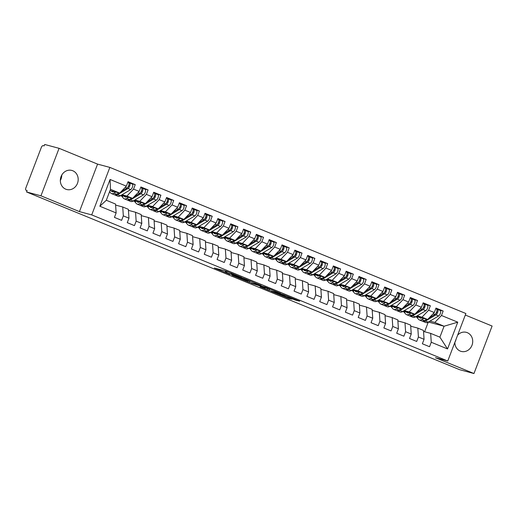 <?xml version="1.0" encoding="UTF-8"?>
<svg xmlns="http://www.w3.org/2000/svg" width="518" height="518" viewBox="0 0 518 518"><rect width="100%" height="100%" fill="white"/><g stroke="black" fill="none" stroke-linecap="round" stroke-linejoin="round"><path stroke-width="0.78" d="M241.874 277.57L226.159 271.147L214.4 268.02L229.882 274.359L225.252 272.235L235.878 275.964L231.747 273.912L241.874 277.57M454.856 342.424A9.874 8.864 105 0 0 460.269 351.094A9.874 8.864 105 0 0 461.234 351.418A9.874 8.864 105 0 0 472.189 344.716A9.874 8.864 105 0 0 467.301 332.673A9.874 8.864 105 0 0 466.336 332.342A9.874 8.864 105 0 0 457.634 335.146M72.773 170.752A9.874 8.864 105 0 0 71.808 170.428A9.874 8.864 105 0 0 60.859 177.13A9.874 8.864 105 0 0 65.741 189.174A9.874 8.864 105 0 0 66.705 189.504A9.874 8.864 105 0 0 77.661 182.802A9.874 8.864 105 0 0 72.773 170.752M295.111 300.006L299.657 301.217L282.893 294.431L271.134 291.304L288.668 298.459L291.984 299.164L275.032 292.579L286.966 296.147L289.821 297.455L287.982 297.028L288.753 297.397L295.111 300.006L295.325 299.443M40.948 195.817L79.435 211.609L97.572 164.115L59.078 148.323L40.948 195.817L26.56 191.964L27.111 190.527L26.004 190.229A2.312 1.01 -67.7 0 0 26.062 190.248M79.435 211.609L91.718 214.899L447.753 361.014L435.476 357.731L473.964 373.53L459.583 369.677L26.56 191.964M261.104 285.489L243.725 278.36L231.967 275.233L249.501 282.388L261.13 285.424M265.21 287.082L280.84 293.551L269.082 290.423L260.049 286.758L265.067 288.06L260.075 285.962L251.398 283.223L265.21 287.082M91.718 214.899L109.855 167.405L465.889 313.519L447.753 361.014M110.069 179.474L126.36 186.163L119.723 193.11L110.489 189.323L110.069 179.474L99.844 206.248L116.136 212.93L114.433 217.392L121.62 220.344L123.323 215.883L128.969 218.201L127.266 222.662L134.447 225.608L136.15 221.147L141.796 223.465L140.093 227.926L147.28 230.873L148.983 226.411L154.629 228.729L152.927 233.191L160.107 236.143L161.81 231.675L167.456 233.994L165.754 238.455L172.941 241.407L174.644 236.946L180.29 239.258L178.587 243.725L185.768 246.672L187.471 242.21L193.117 244.528L191.414 248.99L198.601 251.936L200.304 247.474L205.95 249.793L204.247 254.254L211.428 257.2L213.131 252.739L218.777 255.057L217.074 259.518L224.262 262.471L225.965 258.009L231.611 260.321L229.908 264.782L237.089 267.735L238.792 263.274L244.438 265.592L242.735 270.053L249.922 272.999L251.625 268.538L257.271 270.856L255.568 275.317L262.749 278.263L264.452 273.802L270.098 276.12L268.395 280.581L275.582 283.527L277.285 279.066L282.932 281.384L281.229 285.845L288.409 288.798L290.112 284.337L295.759 286.648L294.056 291.11L301.243 294.062L302.946 289.601L308.592 291.919L306.889 296.38L314.07 299.326L315.773 294.865L321.419 297.183L319.716 301.644L326.903 304.59L328.606 300.129L334.252 302.447L332.55 306.909L339.73 309.861L341.433 305.4L347.079 307.711L345.376 312.173L352.564 315.125L354.267 310.664L359.913 312.982L358.21 317.443L365.391 320.389L367.094 315.928L372.74 318.246L371.037 322.708L378.224 325.654L379.927 321.192L385.573 323.51L383.87 327.972L391.051 330.918L392.754 326.457L398.4 328.775L396.697 333.236L403.885 336.188L405.588 331.727L411.234 334.039L409.531 338.5L416.712 341.453L418.415 336.991L424.061 339.309L422.358 343.771L429.545 346.717L431.248 342.256L430.659 333.372L439.899 337.166L444.075 326.23L434.835 322.436L429.953 321.128M130.886 183.482L135.25 184.648L128.063 181.701L126.36 186.163M135.25 184.648L133.547 189.115L139.193 191.427L132.556 198.381L121.095 195.312M143.713 188.746L148.077 189.918L140.896 186.966L139.193 191.427M148.077 189.918L146.374 194.379L152.02 196.698L145.383 203.645L133.922 200.576M156.546 194.017L160.91 195.182L153.723 192.23L152.02 196.698M160.91 195.182L159.207 199.644L164.853 201.962L158.217 208.909L146.756 205.84M169.373 199.281L173.737 200.447L166.556 197.5L164.853 201.962M173.737 200.447L172.034 204.908L177.68 207.226L171.044 214.174L159.583 211.111M182.206 204.545L186.571 205.711L179.383 202.765L177.68 207.226M186.571 205.711L184.868 210.172L190.514 212.49L183.877 219.438L172.416 216.375M195.033 209.809L199.398 210.981L192.217 208.029L190.514 212.49M199.398 210.981L197.695 215.443L203.341 217.754L196.704 224.708L185.243 221.639M207.867 215.074L212.231 216.246L205.044 213.293L203.341 217.754M212.231 216.246L210.528 220.707L216.174 223.025L209.537 229.973L198.077 226.903M220.694 220.344L225.058 221.51L217.877 218.564L216.174 223.025M225.058 221.51L223.355 225.971L229.001 228.289L222.364 235.237L210.904 232.174M233.527 225.608L237.891 226.774L230.704 223.828L229.001 228.289M237.891 226.774L236.189 231.235L241.835 233.553L235.198 240.501L223.737 237.438M246.354 230.873L250.718 232.038L243.538 229.092L241.835 233.553M250.718 232.038L249.016 236.499L254.662 238.817L248.025 245.772L236.564 242.702M259.188 236.137L263.552 237.309L256.365 234.356L254.662 238.817M263.552 237.309L261.849 241.77L267.495 244.088L260.858 251.036L249.398 247.967M272.015 241.407L276.379 242.573L269.198 239.62L267.495 244.088M276.379 242.573L274.676 247.034L280.322 249.352L273.685 256.3L262.225 253.231M284.848 246.672L289.212 247.837L282.025 244.891L280.322 249.352M289.212 247.837L287.509 252.298L293.149 254.616L286.519 261.564L275.058 258.501M297.675 251.936L302.039 253.101L294.859 250.155L293.149 254.616M302.039 253.101L300.336 257.563L305.983 259.881L299.346 266.828L287.885 263.766M310.509 257.2L314.873 258.372L307.686 255.419L305.983 259.881M314.873 258.372L313.17 262.833L318.81 265.145L312.179 272.099L300.718 269.03M323.336 262.464L327.7 263.636L320.519 260.683L318.81 265.145M327.7 263.636L325.997 268.097L331.643 270.415L325.006 277.363L313.545 274.294M336.169 267.735L340.533 268.9L333.346 265.954L331.643 270.415M340.533 268.9L338.83 273.362L344.47 275.68L337.84 282.627L326.379 279.565M348.996 272.999L353.36 274.164L346.179 271.218L344.47 275.68M353.36 274.164L351.657 278.626L357.303 280.944L350.667 287.891L339.206 284.829M361.829 278.263L366.194 279.429L359.006 276.482L357.303 280.944M366.194 279.429L364.491 283.89L370.13 286.208L363.5 293.162L352.039 290.093M374.656 283.527L379.021 284.699L371.84 281.747L370.13 286.208M379.021 284.699L377.318 289.161L382.964 291.472L376.327 298.426L364.866 295.357M387.49 288.798L391.854 289.963L384.667 287.011L382.964 291.472M391.854 289.963L390.151 294.425L395.791 296.743L389.16 303.69L377.7 300.621M400.317 294.062L404.681 295.228L397.5 292.281L395.791 296.743M404.681 295.228L402.978 299.689L408.624 302.007L401.987 308.955L390.527 305.892M413.15 299.326L417.514 300.492L410.327 297.546L408.624 302.007M417.514 300.492L415.812 304.953L421.451 307.271L414.821 314.219L403.36 311.156M425.977 304.59L430.341 305.756L423.161 302.81L421.451 307.271M430.341 305.756L428.639 310.224L434.285 312.535L427.648 319.489L416.187 316.42M438.811 309.855L443.175 311.027L435.988 308.074L434.285 312.535M443.175 311.027L441.472 315.488L457.763 322.177L447.539 348.944L431.248 342.256M410.709 326.204L417.825 328.108L423.471 330.426L424.061 339.309M418.415 336.991L417.825 328.108M428.425 322.041L444.075 326.23L457.763 322.177M441.472 315.488L434.835 322.436M397.882 320.94L404.998 322.844L410.644 325.162L411.234 334.039M405.588 331.727L404.998 322.844M427.648 319.489L422.002 317.171L417.126 315.863M428.639 310.224L422.002 317.171M385.049 315.676L392.165 317.579L397.811 319.891L398.4 328.775M392.754 326.457L392.165 317.579M414.821 314.219L409.175 311.907L404.293 310.599M415.812 304.953L409.175 311.907M372.222 310.405L379.338 312.309L384.984 314.627L385.573 323.51M379.927 321.192L379.338 312.309M401.987 308.955L396.341 306.637L391.466 305.335M402.978 299.689L396.341 306.637M359.388 305.141L366.504 307.044L372.151 309.363L372.74 318.246M367.094 315.928L366.504 307.044M389.16 303.69L383.514 301.372L378.632 300.064M390.151 294.425L383.514 301.372M346.561 299.877L353.677 301.78L359.324 304.098L359.913 312.982M354.267 310.664L353.677 301.78M376.327 298.426L370.681 296.108L365.805 294.8M377.318 289.161L370.681 296.108M333.728 294.613L340.844 296.516L346.49 298.834L347.079 307.711M341.433 305.4L340.844 296.516M363.5 293.162L357.854 290.844L352.972 289.536M364.491 283.89L357.854 290.844M320.901 289.348L328.017 291.252L333.663 293.564L334.252 302.447M328.606 300.129L328.017 291.252M350.667 287.891L345.02 285.573L340.145 284.272M351.657 278.626L345.02 285.573M308.068 284.078L315.184 285.981L320.83 288.299L321.419 297.183M315.773 294.865L315.184 285.981M337.84 282.627L332.193 280.309L327.311 279.008M338.83 273.362L332.193 280.309M295.241 278.813L302.357 280.717L308.003 283.035L308.592 291.919M302.946 289.601L302.357 280.717M325.006 277.363L319.36 275.045L314.484 273.737M325.997 268.097L319.36 275.045M282.407 273.549L289.523 275.453L295.169 277.771L295.759 286.648M290.112 284.337L289.523 275.453M312.179 272.099L306.533 269.781L301.651 268.473M313.17 262.833L306.533 269.781M269.58 268.285L276.696 270.189L282.342 272.5L282.932 281.384M277.285 279.066L276.696 270.189M299.346 266.828L293.7 264.517L288.824 263.209M300.336 257.563L293.7 264.517M256.747 263.014L263.863 264.918L269.509 267.236L270.098 276.12M264.452 273.802L263.863 264.918M286.519 261.564L280.873 259.246L275.99 257.945M287.509 252.298L280.873 259.246M243.92 257.75L251.036 259.654L256.682 261.972L257.271 270.856M251.625 268.538L251.036 259.654M273.685 256.3L268.039 253.982L263.163 252.674M274.676 247.034L268.039 253.982M231.086 252.486L238.202 254.39L243.849 256.708L244.438 265.592M238.792 263.274L238.202 254.39M260.858 251.036L255.212 248.718L250.33 247.41M261.849 241.77L255.212 248.718M218.259 247.222L225.375 249.126L231.022 251.444L231.611 260.321M225.965 258.009L225.375 249.126M248.025 245.772L242.379 243.454L237.503 242.146M249.016 236.499L242.379 243.454M205.426 241.958L212.542 243.861L218.188 246.173L218.777 255.057M213.131 252.739L212.542 243.861M235.198 240.501L229.552 238.189L224.67 236.881M236.189 231.235L229.552 238.189M192.599 236.687L199.715 238.591L205.361 240.909L205.95 249.793M200.304 247.474L199.715 238.591M222.364 235.237L216.718 232.919L211.843 231.617M223.355 225.971L216.718 232.919M179.765 231.423L186.881 233.327L192.528 235.645L193.117 244.528M187.471 242.21L186.881 233.327M209.537 229.973L203.891 227.655L199.009 226.347M210.528 220.707L203.891 227.655M166.938 226.159L174.054 228.062L179.701 230.38L180.29 239.258M174.644 236.946L174.054 228.062M196.704 224.708L191.058 222.39L186.182 221.082M197.695 215.443L191.058 222.39M154.105 220.895L161.221 222.798L166.867 225.116L167.456 233.994M161.81 231.675L161.221 222.798M183.877 219.438L178.231 217.126L173.349 215.818M184.868 210.172L178.231 217.126M141.278 215.624L148.394 217.528L154.04 219.846L154.629 228.729M148.983 226.411L148.394 217.528M171.044 214.174L165.397 211.856L160.522 210.554M172.034 204.908L165.397 211.856M128.445 210.36L135.561 212.263L141.207 214.581L141.796 223.465M136.15 221.147L135.561 212.263M158.217 208.909L152.57 206.591L147.688 205.29M159.207 199.644L152.57 206.591M115.618 205.096L122.734 206.999L128.38 209.317L128.969 218.201M123.323 215.883L122.734 206.999M145.383 203.645L139.737 201.327L134.861 200.019M146.374 194.379L139.737 201.327M59.078 148.323L44.697 144.47L44.147 145.914L43.098 145.629A2.312 1.01 -67.7 0 0 41.291 147.526L25.9 187.827A2.312 1.01 -67.7 0 0 26.004 190.229M60.328 180.471A9.874 8.864 105 0 0 61.772 175.065M99.844 206.248L106.313 200.259L115.546 204.053L116.136 212.93M132.556 198.381L126.91 196.063L122.028 194.755M133.547 189.115L126.91 196.063M473.964 373.53L492.1 326.036L465.313 315.041M97.572 164.115L109.855 167.405M454.895 342.32A9.874 8.864 105 0 0 456.041 339.309M424.592 331.753L428.263 322.138A9.719 4.254 112.3 0 1 425.764 322.552L423.07 321.451A9.719 4.254 -67.7 0 0 425.55 321.043L435.903 314.879A3.082 1.353 -67.7 0 0 437.6 312.509A3.082 1.353 -67.7 0 0 437.457 309.304A3.082 1.353 -67.7 0 0 437.393 309.278L436.693 309.084M423.543 331.468L430.659 333.372M110.489 189.323L106.313 200.259M119.723 193.11L110.03 190.52M417.43 317.547L415.578 316.783M404.603 312.283L402.745 311.519M391.77 307.012L389.918 306.255M378.943 301.748L377.085 300.99M366.109 296.484L364.258 295.72M353.282 291.22L351.424 290.456M340.449 285.949L338.597 285.191M327.622 280.685L325.764 279.927M314.789 275.421L312.937 274.657M301.962 270.156L300.103 269.392M289.128 264.892L287.276 264.128M276.301 259.622L274.443 258.864M263.468 254.357L261.616 253.6M250.641 249.093L248.782 248.329M237.807 243.829L235.955 243.065M224.98 238.558L223.122 237.801M212.147 233.294L210.295 232.537M199.32 228.03L197.462 227.272M186.486 222.766L184.635 222.002M173.659 217.502L171.801 216.738M160.826 212.231L158.974 211.474M147.999 206.967L146.141 206.209M135.166 201.703L133.314 200.939M122.339 196.439L120.48 195.674M447.539 348.944L439.899 337.166M225.557 270.985L225.252 272.235M246.108 279.377L234.486 276.152L242.942 279.364L249.903 281.222L246.154 279.26M269.794 289.342L267.346 288.099L260.211 285.839L269.794 289.342M121.335 191.427L126.949 188.086A3.082 1.353 -67.7 0 0 128.645 185.709A3.082 1.353 -67.7 0 0 128.503 182.504A3.082 1.353 -67.7 0 0 128.438 182.485L128.503 182.504M128.121 186.797L128.224 186.733A1.081 0.473 -67.7 0 0 128.82 185.904A1.081 0.473 -67.7 0 0 128.898 184.913M114.659 194.787A9.719 4.254 -67.7 0 0 115.145 195.072A9.719 4.254 -67.7 0 0 117.625 194.664L127.978 188.507A3.082 1.353 -67.7 0 0 129.675 186.13A3.082 1.353 -67.7 0 0 129.532 182.925A3.082 1.353 -67.7 0 0 129.468 182.906L128.768 182.705M129.591 182.958L132.161 184.013A3.082 1.353 112.3 0 1 132.226 184.032A3.082 1.353 112.3 0 1 132.368 187.238A3.082 1.353 112.3 0 1 130.672 189.614L120.318 195.772A9.719 4.254 112.3 0 1 117.839 196.18L115.145 195.072M113.837 191.537A7.712 3.38 112.3 0 1 112.186 191.692A7.712 3.38 112.3 0 1 111.61 191.284L111.202 190.831M115.741 192.048L113.908 193.136A9.719 4.254 112.3 0 1 111.422 193.551A9.719 4.254 112.3 0 1 110.697 193.026L109.557 191.777A3.082 0.563 -152.5 0 1 109.551 191.77M111.422 193.551L114.115 194.651A9.719 4.254 -67.7 0 0 116.602 194.244L118.881 192.89M134.162 196.691L139.782 193.35A3.082 1.353 -67.7 0 0 141.479 190.98A3.082 1.353 -67.7 0 0 141.336 187.769A3.082 1.353 -67.7 0 0 141.272 187.749L141.336 187.769M140.948 192.061L141.058 192.003A1.081 0.473 -67.7 0 0 141.647 191.168A1.081 0.473 -67.7 0 0 141.725 190.177M127.493 200.052A9.719 4.254 -67.7 0 0 127.972 200.343A9.719 4.254 -67.7 0 0 130.458 199.929L140.805 193.771A3.082 1.353 -67.7 0 0 142.502 191.401A3.082 1.353 -67.7 0 0 142.359 188.196A3.082 1.353 -67.7 0 0 142.295 188.17L141.595 187.976M142.424 188.222L144.988 189.277A3.082 1.353 112.3 0 1 145.053 189.297A3.082 1.353 112.3 0 1 145.195 192.502A3.082 1.353 112.3 0 1 143.499 194.878L133.152 201.036A9.719 4.254 112.3 0 1 130.666 201.444L127.972 200.343M126.67 196.801A7.712 3.38 112.3 0 1 125.013 196.957A7.712 3.38 112.3 0 1 124.437 196.549L124.029 196.095M128.574 197.313L126.735 198.407A9.719 4.254 112.3 0 1 124.255 198.815A9.719 4.254 112.3 0 1 123.53 198.297L122.39 197.041A3.082 0.563 -152.5 0 1 122.216 196.665L122.701 195.739M124.255 198.815L126.949 199.922A9.719 4.254 -67.7 0 0 129.429 199.508L131.714 198.154M146.995 201.955L152.609 198.614A3.082 1.353 -67.7 0 0 154.306 196.244A3.082 1.353 -67.7 0 0 154.163 193.039A3.082 1.353 -67.7 0 0 154.099 193.013L154.163 193.039M153.781 197.332L153.885 197.267A1.081 0.473 -67.7 0 0 154.481 196.439A1.081 0.473 -67.7 0 0 154.558 195.441M140.32 205.322A9.719 4.254 -67.7 0 0 140.805 205.607A9.719 4.254 -67.7 0 0 143.285 205.199L153.639 199.035A3.082 1.353 -67.7 0 0 155.335 196.665A3.082 1.353 -67.7 0 0 155.193 193.46A3.082 1.353 -67.7 0 0 155.128 193.434L154.429 193.24M155.251 193.486L157.822 194.541A3.082 1.353 112.3 0 1 157.886 194.567A3.082 1.353 112.3 0 1 158.029 197.772A3.082 1.353 112.3 0 1 156.332 200.142L145.979 206.3A9.719 4.254 112.3 0 1 143.499 206.714L140.805 205.607M139.497 202.072A7.712 3.38 112.3 0 1 137.846 202.227A7.712 3.38 112.3 0 1 137.27 201.813L136.862 201.366M141.401 202.577L139.569 203.671A9.719 4.254 112.3 0 1 137.082 204.079A9.719 4.254 112.3 0 1 136.357 203.561L135.217 202.305A3.082 0.563 -152.5 0 1 135.049 201.929L135.528 201.01M137.082 204.079L139.776 205.186A9.719 4.254 -67.7 0 0 142.262 204.778L144.541 203.419M159.822 207.226L165.443 203.878A3.082 1.353 -67.7 0 0 167.139 201.508A3.082 1.353 -67.7 0 0 166.997 198.303A3.082 1.353 -67.7 0 0 166.932 198.284L166.997 198.303M166.608 202.596L166.718 202.532A1.081 0.473 -67.7 0 0 167.308 201.703A1.081 0.473 -67.7 0 0 167.385 200.706M153.153 210.586A9.719 4.254 -67.7 0 0 153.632 210.871A9.719 4.254 -67.7 0 0 156.119 210.463L166.466 204.306A3.082 1.353 -67.7 0 0 168.162 201.929A3.082 1.353 -67.7 0 0 168.02 198.724A3.082 1.353 -67.7 0 0 167.955 198.705L167.256 198.504M168.085 198.757L170.649 199.806A3.082 1.353 112.3 0 1 170.713 199.831A3.082 1.353 112.3 0 1 170.856 203.037A3.082 1.353 112.3 0 1 169.159 205.406L158.812 211.571A9.719 4.254 112.3 0 1 156.326 211.979L153.632 210.871M152.331 207.336A7.712 3.38 112.3 0 1 150.673 207.491A7.712 3.38 112.3 0 1 150.097 207.077L149.689 206.63M154.234 207.841L152.396 208.935A9.719 4.254 112.3 0 1 149.916 209.343A9.719 4.254 112.3 0 1 149.19 208.825L148.051 207.569A3.082 0.563 -152.5 0 1 147.876 207.2L148.362 206.274M149.916 209.343L152.609 210.45A9.719 4.254 -67.7 0 0 155.089 210.043L157.375 208.683M172.656 212.49L178.27 209.149A3.082 1.353 -67.7 0 0 179.966 206.773A3.082 1.353 -67.7 0 0 179.824 203.568A3.082 1.353 -67.7 0 0 179.759 203.548L179.824 203.568M179.442 207.86L179.545 207.796A1.081 0.473 -67.7 0 0 180.141 206.967A1.081 0.473 -67.7 0 0 180.219 205.97M165.98 215.851A9.719 4.254 -67.7 0 0 166.466 216.136A9.719 4.254 -67.7 0 0 168.946 215.728L179.299 209.57A3.082 1.353 -67.7 0 0 180.996 207.194A3.082 1.353 -67.7 0 0 180.853 203.988A3.082 1.353 -67.7 0 0 180.788 203.969L180.089 203.768M180.911 204.021L183.482 205.076A3.082 1.353 112.3 0 1 183.547 205.096A3.082 1.353 112.3 0 1 183.689 208.301A3.082 1.353 112.3 0 1 181.993 210.671L171.639 216.835A9.719 4.254 112.3 0 1 169.159 217.243L166.466 216.136M165.158 212.6A7.712 3.38 112.3 0 1 163.507 212.756A7.712 3.38 112.3 0 1 162.93 212.341L162.522 211.894M167.061 213.112L165.229 214.199A9.719 4.254 112.3 0 1 162.743 214.607A9.719 4.254 112.3 0 1 162.017 214.089L160.878 212.833A3.082 0.563 -152.5 0 1 160.709 212.464L161.189 211.538M162.743 214.607L165.436 215.715A9.719 4.254 -67.7 0 0 167.923 215.307L170.202 213.947M185.483 217.754L191.103 214.413A3.082 1.353 -67.7 0 0 192.8 212.037A3.082 1.353 -67.7 0 0 192.657 208.832A3.082 1.353 -67.7 0 0 192.592 208.812L192.657 208.832M192.269 213.125L192.379 213.06A1.081 0.473 -67.7 0 0 192.968 212.231A1.081 0.473 -67.7 0 0 193.046 211.24M178.814 221.115A9.719 4.254 -67.7 0 0 179.293 221.406A9.719 4.254 -67.7 0 0 181.779 220.992L192.126 214.834A3.082 1.353 -67.7 0 0 193.823 212.458A3.082 1.353 -67.7 0 0 193.68 209.253A3.082 1.353 -67.7 0 0 193.615 209.233L192.916 209.032M193.745 209.285L196.309 210.34A3.082 1.353 112.3 0 1 196.374 210.36A3.082 1.353 112.3 0 1 196.516 213.565A3.082 1.353 112.3 0 1 194.82 215.941L184.473 222.099A9.719 4.254 112.3 0 1 181.986 222.507L179.293 221.406M177.991 217.864A7.712 3.38 112.3 0 1 176.334 218.02A7.712 3.38 112.3 0 1 175.757 217.612L175.349 217.159M179.895 218.376L178.056 219.47A9.719 4.254 112.3 0 1 175.576 219.878A9.719 4.254 112.3 0 1 174.851 219.36L173.711 218.104A3.082 0.563 -152.5 0 1 173.536 217.728L174.022 216.802M175.576 219.878L178.27 220.979A9.719 4.254 -67.7 0 0 180.75 220.571L183.035 219.218M198.316 223.018L203.93 219.677A3.082 1.353 -67.7 0 0 205.627 217.307A3.082 1.353 -67.7 0 0 205.484 214.102A3.082 1.353 -67.7 0 0 205.419 214.076L205.484 214.102M205.102 218.389L205.206 218.331A1.081 0.473 -67.7 0 0 205.801 217.495A1.081 0.473 -67.7 0 0 205.879 216.505M191.641 226.379A9.719 4.254 -67.7 0 0 192.126 226.67A9.719 4.254 -67.7 0 0 194.606 226.262L204.96 220.098A3.082 1.353 -67.7 0 0 206.656 217.728A3.082 1.353 -67.7 0 0 206.514 214.523A3.082 1.353 -67.7 0 0 206.449 214.497L205.75 214.303M206.572 214.549L209.142 215.605A3.082 1.353 112.3 0 1 209.207 215.624A3.082 1.353 112.3 0 1 209.35 218.829A3.082 1.353 112.3 0 1 207.653 221.205L197.3 227.363A9.719 4.254 112.3 0 1 194.82 227.778L192.126 226.67M190.818 223.129A7.712 3.38 112.3 0 1 189.167 223.284A7.712 3.38 112.3 0 1 188.591 222.876L188.183 222.423M192.722 223.64L190.889 224.734A9.719 4.254 112.3 0 1 188.403 225.142A9.719 4.254 112.3 0 1 187.678 224.624L186.538 223.368A3.082 0.563 -152.5 0 1 186.37 222.993L186.849 222.067M188.403 225.142L191.097 226.249A9.719 4.254 -67.7 0 0 193.583 225.842L195.862 224.482M211.143 228.289L216.764 224.941A3.082 1.353 -67.7 0 0 218.46 222.572A3.082 1.353 -67.7 0 0 218.318 219.367A3.082 1.353 -67.7 0 0 218.253 219.341L218.318 219.367M217.929 223.659L218.039 223.595A1.081 0.473 -67.7 0 0 218.628 222.766A1.081 0.473 -67.7 0 0 218.706 221.769M204.474 231.65A9.719 4.254 -67.7 0 0 204.953 231.934A9.719 4.254 -67.7 0 0 207.44 231.527L217.787 225.362A3.082 1.353 -67.7 0 0 219.483 222.993A3.082 1.353 -67.7 0 0 219.341 219.787A3.082 1.353 -67.7 0 0 219.276 219.761L218.577 219.567M219.405 219.813L221.969 220.869A3.082 1.353 112.3 0 1 222.034 220.895A3.082 1.353 112.3 0 1 222.177 224.1A3.082 1.353 112.3 0 1 220.48 226.47L210.133 232.634A9.719 4.254 112.3 0 1 207.647 233.042L204.953 231.934M203.652 228.399A7.712 3.38 112.3 0 1 201.994 228.555A7.712 3.38 112.3 0 1 201.418 228.14L201.01 227.693M205.555 228.904L203.716 229.998A9.719 4.254 112.3 0 1 201.237 230.406A9.719 4.254 112.3 0 1 200.511 229.888L199.372 228.632A3.082 0.563 -152.5 0 1 199.197 228.257L199.683 227.337M201.237 230.406L203.93 231.514A9.719 4.254 -67.7 0 0 206.41 231.106L208.696 229.746M223.977 233.553L229.591 230.212A3.082 1.353 -67.7 0 0 231.287 227.836A3.082 1.353 -67.7 0 0 231.145 224.631A3.082 1.353 -67.7 0 0 231.08 224.611L231.145 224.631M230.763 228.924L230.866 228.859A1.081 0.473 -67.7 0 0 231.462 228.03A1.081 0.473 -67.7 0 0 231.54 227.033M217.301 236.914A9.719 4.254 -67.7 0 0 217.787 237.199A9.719 4.254 -67.7 0 0 220.267 236.791L230.62 230.633A3.082 1.353 -67.7 0 0 232.317 228.257A3.082 1.353 -67.7 0 0 232.174 225.052A3.082 1.353 -67.7 0 0 232.109 225.032L231.41 224.831M232.232 225.084L234.803 226.133A3.082 1.353 112.3 0 1 234.868 226.159A3.082 1.353 112.3 0 1 235.01 229.364A3.082 1.353 112.3 0 1 233.314 231.734L222.96 237.898A9.719 4.254 112.3 0 1 220.48 238.306L217.787 237.199M216.479 233.663A7.712 3.38 112.3 0 1 214.828 233.819A7.712 3.38 112.3 0 1 214.251 233.404L213.843 232.958M218.382 234.175L216.55 235.263A9.719 4.254 112.3 0 1 214.064 235.671A9.719 4.254 112.3 0 1 213.338 235.153L212.199 233.896A3.082 0.563 -152.5 0 1 212.03 233.527L212.509 232.601M214.064 235.671L216.757 236.778A9.719 4.254 -67.7 0 0 219.244 236.37L221.523 235.01M236.804 238.817L242.424 235.476A3.082 1.353 -67.7 0 0 244.12 233.1A3.082 1.353 -67.7 0 0 243.978 229.895A3.082 1.353 -67.7 0 0 243.913 229.875L243.978 229.895M243.589 234.188L243.7 234.123A1.081 0.473 -67.7 0 0 244.289 233.294A1.081 0.473 -67.7 0 0 244.366 232.297M230.134 242.178A9.719 4.254 -67.7 0 0 230.614 242.463A9.719 4.254 -67.7 0 0 233.1 242.055L243.447 235.897A3.082 1.353 -67.7 0 0 245.143 233.521A3.082 1.353 -67.7 0 0 245.001 230.316A3.082 1.353 -67.7 0 0 244.936 230.296L244.237 230.096M245.066 230.348L247.63 231.404A3.082 1.353 112.3 0 1 247.695 231.423A3.082 1.353 112.3 0 1 247.837 234.628A3.082 1.353 112.3 0 1 246.141 237.004L235.794 243.162A9.719 4.254 112.3 0 1 233.307 243.57L230.614 242.463M229.312 238.927A7.712 3.38 112.3 0 1 227.655 239.083A7.712 3.38 112.3 0 1 227.078 238.668L226.67 238.222M231.216 239.439L229.377 240.527A9.719 4.254 112.3 0 1 226.897 240.941A9.719 4.254 112.3 0 1 226.172 240.417L225.032 239.161A3.082 0.563 -152.5 0 1 224.857 238.792L225.343 237.866M226.897 240.941L229.591 242.042A9.719 4.254 -67.7 0 0 232.07 241.634L234.356 240.274M249.637 244.082L255.251 240.74A3.082 1.353 -67.7 0 0 256.947 238.371A3.082 1.353 -67.7 0 0 256.805 235.159A3.082 1.353 -67.7 0 0 256.74 235.14L256.157 234.9M256.423 239.452L256.527 239.394A1.081 0.473 -67.7 0 0 257.122 238.558A1.081 0.473 -67.7 0 0 257.2 237.568M242.961 247.442A9.719 4.254 -67.7 0 0 243.447 247.733A9.719 4.254 -67.7 0 0 245.927 247.319L256.281 241.161A3.082 1.353 -67.7 0 0 257.977 238.792A3.082 1.353 -67.7 0 0 257.834 235.586A3.082 1.353 -67.7 0 0 257.77 235.56L257.07 235.366M257.893 235.612L260.463 236.668A3.082 1.353 112.3 0 1 260.528 236.687A3.082 1.353 112.3 0 1 260.671 239.892A3.082 1.353 112.3 0 1 258.974 242.269L248.621 248.426A9.719 4.254 112.3 0 1 246.141 248.834L243.447 247.733M242.139 244.192A7.712 3.38 112.3 0 1 240.488 244.347A7.712 3.38 112.3 0 1 239.912 243.939L239.504 243.486M244.043 244.703L242.21 245.797A9.719 4.254 112.3 0 1 239.724 246.205A9.719 4.254 112.3 0 1 238.999 245.687L237.859 244.431A3.082 0.563 -152.5 0 1 237.691 244.056L238.17 243.13M239.724 246.205L242.418 247.313A9.719 4.254 -67.7 0 0 244.904 246.898L247.183 245.545M262.464 249.346L268.084 246.005A3.082 1.353 -67.7 0 0 269.781 243.635A3.082 1.353 -67.7 0 0 269.638 240.43A3.082 1.353 -67.7 0 0 269.574 240.404L269.638 240.43M269.25 244.723L269.36 244.658A1.081 0.473 -67.7 0 0 269.949 243.829A1.081 0.473 -67.7 0 0 270.027 242.832M255.795 252.706A9.719 4.254 -67.7 0 0 256.274 252.998A9.719 4.254 -67.7 0 0 258.76 252.59L269.107 246.426A3.082 1.353 -67.7 0 0 270.804 244.056A3.082 1.353 -67.7 0 0 270.661 240.851A3.082 1.353 -67.7 0 0 270.597 240.825L269.897 240.63M270.726 240.876L273.29 241.932A3.082 1.353 112.3 0 1 273.355 241.951A3.082 1.353 112.3 0 1 273.498 245.163A3.082 1.353 112.3 0 1 271.801 247.533L261.454 253.69A9.719 4.254 112.3 0 1 258.968 254.105L256.274 252.998M254.973 249.462A7.712 3.38 112.3 0 1 253.315 249.618A7.712 3.38 112.3 0 1 252.739 249.203L252.331 248.757M256.876 249.967L255.037 251.062A9.719 4.254 112.3 0 1 252.557 251.47A9.719 4.254 112.3 0 1 251.832 250.952L250.693 249.695A3.082 0.563 -152.5 0 1 250.518 249.32L251.003 248.4M252.557 251.47L255.251 252.577A9.719 4.254 -67.7 0 0 257.731 252.169L260.017 250.809M275.298 254.616L280.911 251.269A3.082 1.353 -67.7 0 0 282.608 248.899A3.082 1.353 -67.7 0 0 282.465 245.694A3.082 1.353 -67.7 0 0 282.401 245.668L282.465 245.694M282.083 249.987L282.187 249.922A1.081 0.473 -67.7 0 0 282.783 249.093A1.081 0.473 -67.7 0 0 282.86 248.096M268.622 257.977A9.719 4.254 -67.7 0 0 269.107 258.262A9.719 4.254 -67.7 0 0 271.587 257.854L281.941 251.69A3.082 1.353 -67.7 0 0 283.637 249.32A3.082 1.353 -67.7 0 0 283.495 246.115A3.082 1.353 -67.7 0 0 283.43 246.095L282.731 245.895M283.553 246.141L286.124 247.196A3.082 1.353 112.3 0 1 286.189 247.222A3.082 1.353 112.3 0 1 286.331 250.427A3.082 1.353 112.3 0 1 284.635 252.797L274.281 258.961A9.719 4.254 112.3 0 1 271.801 259.369L269.107 258.262M267.8 254.726A7.712 3.38 112.3 0 1 266.148 254.882A7.712 3.38 112.3 0 1 265.572 254.467L265.164 254.021M269.703 255.232L267.871 256.326A9.719 4.254 112.3 0 1 265.384 256.734A9.719 4.254 112.3 0 1 264.659 256.216L263.52 254.96A3.082 0.563 -152.5 0 1 263.351 254.591L263.83 253.665M265.384 256.734L268.078 257.841A9.719 4.254 -67.7 0 0 270.564 257.433L272.844 256.073M288.125 259.881L293.745 256.539A3.082 1.353 -67.7 0 0 295.441 254.163A3.082 1.353 -67.7 0 0 295.299 250.958A3.082 1.353 -67.7 0 0 295.234 250.939L294.651 250.699M294.91 255.251L295.02 255.186A1.081 0.473 -67.7 0 0 295.61 254.357A1.081 0.473 -67.7 0 0 295.687 253.36M281.455 263.241A9.719 4.254 -67.7 0 0 281.934 263.526A9.719 4.254 -67.7 0 0 284.421 263.118L294.768 256.96A3.082 1.353 -67.7 0 0 296.464 254.584A3.082 1.353 -67.7 0 0 296.322 251.379A3.082 1.353 -67.7 0 0 296.257 251.359L295.558 251.159M296.387 251.411L298.951 252.467A3.082 1.353 112.3 0 1 299.015 252.486A3.082 1.353 112.3 0 1 299.158 255.691A3.082 1.353 112.3 0 1 297.461 258.061L287.114 264.225A9.719 4.254 112.3 0 1 284.628 264.633L281.934 263.526M280.633 259.991A7.712 3.38 112.3 0 1 278.975 260.146A7.712 3.38 112.3 0 1 278.399 259.732L277.991 259.285M282.537 260.502L280.698 261.59A9.719 4.254 112.3 0 1 278.218 261.998A9.719 4.254 112.3 0 1 277.493 261.48L276.353 260.224A3.082 0.563 -152.5 0 1 276.178 259.855L276.664 258.929M278.218 261.998L280.911 263.105A9.719 4.254 -67.7 0 0 283.391 262.697L285.677 261.337M300.958 265.145L306.572 261.804A3.082 1.353 -67.7 0 0 308.268 259.427A3.082 1.353 -67.7 0 0 308.126 256.222A3.082 1.353 -67.7 0 0 308.061 256.203L308.126 256.222M307.744 260.515L307.847 260.45A1.081 0.473 -67.7 0 0 308.443 259.622A1.081 0.473 -67.7 0 0 308.521 258.631M294.282 268.505A9.719 4.254 -67.7 0 0 294.768 268.797A9.719 4.254 -67.7 0 0 297.248 268.382L307.601 262.225A3.082 1.353 -67.7 0 0 309.298 259.848A3.082 1.353 -67.7 0 0 309.155 256.643A3.082 1.353 -67.7 0 0 309.091 256.624L308.391 256.423M309.214 256.675L311.784 257.731A3.082 1.353 112.3 0 1 311.849 257.75A3.082 1.353 112.3 0 1 311.991 260.955A3.082 1.353 112.3 0 1 310.295 263.332L299.941 269.489A9.719 4.254 112.3 0 1 297.461 269.897L294.768 268.797M293.46 265.255A7.712 3.38 112.3 0 1 291.809 265.41A7.712 3.38 112.3 0 1 291.233 265.002L290.825 264.549M295.364 265.766L293.531 266.854A9.719 4.254 112.3 0 1 291.045 267.269A9.719 4.254 112.3 0 1 290.32 266.751L289.18 265.494A3.082 0.563 -152.5 0 1 289.012 265.119L289.491 264.193M291.045 267.269L293.738 268.369A9.719 4.254 -67.7 0 0 296.225 267.961L298.504 266.608M313.785 270.409L319.405 267.068A3.082 1.353 -67.7 0 0 321.102 264.698A3.082 1.353 -67.7 0 0 320.959 261.493A3.082 1.353 -67.7 0 0 320.895 261.467L320.959 261.493M320.571 265.779L320.681 265.721A1.081 0.473 -67.7 0 0 321.27 264.886A1.081 0.473 -67.7 0 0 321.348 263.895M307.116 273.769A9.719 4.254 -67.7 0 0 307.595 274.061A9.719 4.254 -67.7 0 0 310.081 273.653L320.428 267.489A3.082 1.353 -67.7 0 0 322.125 265.119A3.082 1.353 -67.7 0 0 321.982 261.914A3.082 1.353 -67.7 0 0 321.918 261.888L321.218 261.694M322.047 261.94L324.611 262.995A3.082 1.353 112.3 0 1 324.676 263.014A3.082 1.353 112.3 0 1 324.818 266.22A3.082 1.353 112.3 0 1 323.122 268.596L312.775 274.754A9.719 4.254 112.3 0 1 310.288 275.162L307.595 274.061M306.293 270.519A7.712 3.38 112.3 0 1 304.636 270.674A7.712 3.38 112.3 0 1 304.06 270.266L303.652 269.813M308.197 271.031L306.358 272.125A9.719 4.254 112.3 0 1 303.878 272.533A9.719 4.254 112.3 0 1 303.153 272.015L302.013 270.759A3.082 0.563 -152.5 0 1 301.839 270.383L302.324 269.457M303.878 272.533L306.572 273.64A9.719 4.254 -67.7 0 0 309.052 273.226L311.337 271.872M326.618 275.68L332.232 272.332A3.082 1.353 -67.7 0 0 333.929 269.962A3.082 1.353 -67.7 0 0 333.786 266.757A3.082 1.353 -67.7 0 0 333.721 266.731L333.786 266.757M333.404 271.05L333.508 270.985A1.081 0.473 -67.7 0 0 334.104 270.156A1.081 0.473 -67.7 0 0 334.181 269.159M319.943 279.04A9.719 4.254 -67.7 0 0 320.428 279.325A9.719 4.254 -67.7 0 0 322.908 278.917L333.262 272.753A3.082 1.353 -67.7 0 0 334.958 270.383A3.082 1.353 -67.7 0 0 334.816 267.178A3.082 1.353 -67.7 0 0 334.751 267.152L334.052 266.958M334.874 267.204L337.445 268.259A3.082 1.353 112.3 0 1 337.509 268.285A3.082 1.353 112.3 0 1 337.652 271.49A3.082 1.353 112.3 0 1 335.955 273.86L325.602 280.024A9.719 4.254 112.3 0 1 323.122 280.432L320.428 279.325M319.12 275.79A7.712 3.38 112.3 0 1 317.469 275.945A7.712 3.38 112.3 0 1 316.893 275.531L316.485 275.084M321.024 276.295L319.192 277.389A9.719 4.254 112.3 0 1 316.705 277.797A9.719 4.254 112.3 0 1 315.98 277.279L314.84 276.023A3.082 0.563 -152.5 0 1 314.672 275.647L315.151 274.728M316.705 277.797L319.399 278.904A9.719 4.254 -67.7 0 0 321.885 278.496L324.164 277.136M339.445 280.944L345.066 277.596A3.082 1.353 -67.7 0 0 346.762 275.226A3.082 1.353 -67.7 0 0 346.62 272.021A3.082 1.353 -67.7 0 0 346.555 272.002L346.62 272.021M346.231 276.314L346.341 276.249A1.081 0.473 -67.7 0 0 346.93 275.421A1.081 0.473 -67.7 0 0 347.008 274.423M332.776 284.304A9.719 4.254 -67.7 0 0 333.255 284.589A9.719 4.254 -67.7 0 0 335.742 284.181L346.089 278.024A3.082 1.353 -67.7 0 0 347.785 275.647A3.082 1.353 -67.7 0 0 347.643 272.442A3.082 1.353 -67.7 0 0 347.578 272.423L346.879 272.222M347.707 272.474L350.272 273.523A3.082 1.353 112.3 0 1 350.336 273.549A3.082 1.353 112.3 0 1 350.479 276.754A3.082 1.353 112.3 0 1 348.782 279.124L338.435 285.288A9.719 4.254 112.3 0 1 335.949 285.696L333.255 284.589M331.954 281.054A7.712 3.38 112.3 0 1 330.296 281.209A7.712 3.38 112.3 0 1 329.72 280.795L329.312 280.348M333.857 281.559L332.019 282.653A9.719 4.254 112.3 0 1 329.539 283.061A9.719 4.254 112.3 0 1 328.813 282.543L327.674 281.287A3.082 0.563 -152.5 0 1 327.499 280.918L327.985 279.992M329.539 283.061L332.232 284.168A9.719 4.254 -67.7 0 0 334.712 283.76L336.998 282.401M352.279 286.208L357.893 282.867A3.082 1.353 -67.7 0 0 359.589 280.491A3.082 1.353 -67.7 0 0 359.447 277.285A3.082 1.353 -67.7 0 0 359.382 277.266L359.447 277.285M359.065 281.578L359.168 281.514A1.081 0.473 -67.7 0 0 359.764 280.685A1.081 0.473 -67.7 0 0 359.842 279.688M345.603 289.568A9.719 4.254 -67.7 0 0 346.089 289.853A9.719 4.254 -67.7 0 0 348.569 289.445L358.922 283.288A3.082 1.353 -67.7 0 0 360.619 280.911A3.082 1.353 -67.7 0 0 360.476 277.706A3.082 1.353 -67.7 0 0 360.411 277.687L359.712 277.486M360.534 277.739L363.105 278.794A3.082 1.353 112.3 0 1 363.17 278.813A3.082 1.353 112.3 0 1 363.312 282.019A3.082 1.353 112.3 0 1 361.616 284.395L351.262 290.553A9.719 4.254 112.3 0 1 348.782 290.961L346.089 289.853M344.781 286.318A7.712 3.38 112.3 0 1 343.13 286.473A7.712 3.38 112.3 0 1 342.553 286.059L342.145 285.612M346.684 286.83L344.852 287.917A9.719 4.254 112.3 0 1 342.366 288.332A9.719 4.254 112.3 0 1 341.64 287.807L340.501 286.551A3.082 0.563 -152.5 0 1 340.332 286.182L340.812 285.256M342.366 288.332L345.059 289.433A9.719 4.254 -67.7 0 0 347.546 289.025L349.825 287.665M365.106 291.472L370.726 288.131A3.082 1.353 -67.7 0 0 372.423 285.755A3.082 1.353 -67.7 0 0 372.28 282.55A3.082 1.353 -67.7 0 0 372.215 282.53L372.28 282.55M371.892 286.842L372.002 286.784A1.081 0.473 -67.7 0 0 372.591 285.949A1.081 0.473 -67.7 0 0 372.669 284.958M358.437 294.833A9.719 4.254 -67.7 0 0 358.916 295.124A9.719 4.254 -67.7 0 0 361.402 294.71L371.749 288.552A3.082 1.353 -67.7 0 0 373.446 286.182A3.082 1.353 -67.7 0 0 373.303 282.97A3.082 1.353 -67.7 0 0 373.238 282.951L372.539 282.757M373.368 283.003L375.932 284.058A3.082 1.353 112.3 0 1 375.997 284.078A3.082 1.353 112.3 0 1 376.139 287.283A3.082 1.353 112.3 0 1 374.443 289.659L364.096 295.817A9.719 4.254 112.3 0 1 361.609 296.225L358.916 295.124M357.614 291.582A7.712 3.38 112.3 0 1 355.957 291.738A7.712 3.38 112.3 0 1 355.38 291.33L354.972 290.876M359.518 292.094L357.679 293.188A9.719 4.254 112.3 0 1 355.199 293.596A9.719 4.254 112.3 0 1 354.474 293.078L353.334 291.822A3.082 0.563 -152.5 0 1 353.159 291.446L353.645 290.52M355.199 293.596L357.893 294.703A9.719 4.254 -67.7 0 0 360.373 294.289L362.658 292.935M377.939 296.736L383.553 293.395A3.082 1.353 -67.7 0 0 385.25 291.025A3.082 1.353 -67.7 0 0 385.107 287.82A3.082 1.353 -67.7 0 0 385.042 287.794L385.107 287.82M384.725 292.113L384.829 292.048A1.081 0.473 -67.7 0 0 385.424 291.213A1.081 0.473 -67.7 0 0 385.502 290.222M371.264 300.097A9.719 4.254 -67.7 0 0 371.749 300.388A9.719 4.254 -67.7 0 0 374.229 299.98L384.583 293.816A3.082 1.353 -67.7 0 0 386.279 291.446A3.082 1.353 -67.7 0 0 386.137 288.241A3.082 1.353 -67.7 0 0 386.072 288.215L385.373 288.021M386.195 288.267L388.765 289.322A3.082 1.353 112.3 0 1 388.83 289.342A3.082 1.353 112.3 0 1 388.973 292.553A3.082 1.353 112.3 0 1 387.276 294.923L376.923 301.081A9.719 4.254 112.3 0 1 374.443 301.495L371.749 300.388M370.441 296.853A7.712 3.38 112.3 0 1 368.79 297.002A7.712 3.38 112.3 0 1 368.214 296.594L367.806 296.147M372.345 297.358L370.512 298.452A9.719 4.254 112.3 0 1 368.026 298.86A9.719 4.254 112.3 0 1 367.301 298.342L366.161 297.086A3.082 0.563 -152.5 0 1 365.993 296.71L366.472 295.791M368.026 298.86L370.72 299.967A9.719 4.254 -67.7 0 0 373.206 299.559L375.485 298.2M390.766 302.007L396.387 298.659A3.082 1.353 -67.7 0 0 398.083 296.29A3.082 1.353 -67.7 0 0 397.941 293.084A3.082 1.353 -67.7 0 0 397.876 293.058L397.941 293.084M397.552 297.377L397.662 297.313A1.081 0.473 -67.7 0 0 398.251 296.484A1.081 0.473 -67.7 0 0 398.329 295.487M384.097 305.367A9.719 4.254 -67.7 0 0 384.576 305.652A9.719 4.254 -67.7 0 0 387.063 305.244L397.41 299.08A3.082 1.353 -67.7 0 0 399.106 296.71A3.082 1.353 -67.7 0 0 398.964 293.505A3.082 1.353 -67.7 0 0 398.899 293.479L398.2 293.285M399.028 293.531L401.592 294.587A3.082 1.353 112.3 0 1 401.657 294.613A3.082 1.353 112.3 0 1 401.8 297.818A3.082 1.353 112.3 0 1 400.103 300.187L389.756 306.352A9.719 4.254 112.3 0 1 387.27 306.76L384.576 305.652M383.275 302.117A7.712 3.38 112.3 0 1 381.617 302.272A7.712 3.38 112.3 0 1 381.041 301.858L380.633 301.411M385.178 302.622L383.339 303.716A9.719 4.254 112.3 0 1 380.86 304.124A9.719 4.254 112.3 0 1 380.134 303.606L378.995 302.35A3.082 0.563 -152.5 0 1 378.82 301.981L379.305 301.055M380.86 304.124L383.553 305.231A9.719 4.254 -67.7 0 0 386.033 304.824L388.319 303.464M403.6 307.271L409.214 303.93A3.082 1.353 -67.7 0 0 410.91 301.554A3.082 1.353 -67.7 0 0 410.768 298.349A3.082 1.353 -67.7 0 0 410.703 298.329L410.768 298.349M410.385 302.641L410.489 302.577A1.081 0.473 -67.7 0 0 411.085 301.748A1.081 0.473 -67.7 0 0 411.162 300.751M396.924 310.632A9.719 4.254 -67.7 0 0 397.41 310.917A9.719 4.254 -67.7 0 0 399.89 310.509L410.243 304.351A3.082 1.353 -67.7 0 0 411.94 301.975A3.082 1.353 -67.7 0 0 411.797 298.769A3.082 1.353 -67.7 0 0 411.732 298.75L411.033 298.549M411.855 298.802L414.426 299.851A3.082 1.353 112.3 0 1 414.491 299.877A3.082 1.353 112.3 0 1 414.633 303.082A3.082 1.353 112.3 0 1 412.937 305.452L402.583 311.616A9.719 4.254 112.3 0 1 400.103 312.024L397.41 310.917M396.102 307.381A7.712 3.38 112.3 0 1 394.451 307.537A7.712 3.38 112.3 0 1 393.874 307.122L393.466 306.675M398.005 307.893L396.173 308.981A9.719 4.254 112.3 0 1 393.686 309.388A9.719 4.254 112.3 0 1 392.961 308.87L391.822 307.614A3.082 0.563 -152.5 0 1 391.653 307.245L392.132 306.319M393.686 309.388L396.38 310.496A9.719 4.254 -67.7 0 0 398.866 310.088L401.146 308.728M416.427 312.535L422.047 309.194A3.082 1.353 -67.7 0 0 423.743 306.818A3.082 1.353 -67.7 0 0 423.601 303.613A3.082 1.353 -67.7 0 0 423.536 303.593L423.601 303.613M423.212 307.906L423.323 307.841A1.081 0.473 -67.7 0 0 423.912 307.012A1.081 0.473 -67.7 0 0 423.989 306.021M409.757 315.896A9.719 4.254 -67.7 0 0 410.237 316.181A9.719 4.254 -67.7 0 0 412.723 315.773L423.07 309.615A3.082 1.353 -67.7 0 0 424.766 307.239A3.082 1.353 -67.7 0 0 424.624 304.034A3.082 1.353 -67.7 0 0 424.559 304.014L423.86 303.813M424.689 304.066L427.253 305.121A3.082 1.353 112.3 0 1 427.318 305.141A3.082 1.353 112.3 0 1 427.46 308.346A3.082 1.353 112.3 0 1 425.764 310.722L415.417 316.88A9.719 4.254 112.3 0 1 412.93 317.288L410.237 316.181M408.935 312.645A7.712 3.38 112.3 0 1 407.277 312.801A7.712 3.38 112.3 0 1 406.701 312.393L406.293 311.94M410.839 313.157L409 314.245A9.719 4.254 112.3 0 1 406.52 314.659A9.719 4.254 112.3 0 1 405.795 314.141L404.655 312.885A3.082 0.563 -152.5 0 1 404.48 312.509L404.966 311.583M406.52 314.659L409.214 315.76A9.719 4.254 -67.7 0 0 411.693 315.352L413.979 313.999M429.26 317.799L434.874 314.458A3.082 1.353 -67.7 0 0 436.57 312.089A3.082 1.353 -67.7 0 0 436.428 308.877A3.082 1.353 -67.7 0 0 436.363 308.857L436.428 308.877M436.046 313.17L436.15 313.112A1.081 0.473 -67.7 0 0 436.745 312.276A1.081 0.473 -67.7 0 0 436.823 311.286M437.516 309.33L440.086 310.386A3.082 1.353 112.3 0 1 440.151 310.405A3.082 1.353 112.3 0 1 440.294 313.61A3.082 1.353 112.3 0 1 438.597 315.986L428.244 322.144L425.55 321.043M421.762 317.91A7.712 3.38 112.3 0 1 420.111 318.065A7.712 3.38 112.3 0 1 419.535 317.657L419.127 317.204M423.666 318.421L421.833 319.515A9.719 4.254 112.3 0 1 419.347 319.923A9.719 4.254 112.3 0 1 418.622 319.405L417.482 318.149A3.082 0.563 -152.5 0 1 417.314 317.774L417.793 316.848M422.584 321.16A9.719 4.254 -67.7 0 0 423.07 321.451M419.347 319.923L422.04 321.031A9.719 4.254 -67.7 0 0 424.527 320.616L426.806 319.263M232.854 273.802L232.711 274.171M231.934 273.426L231.747 273.912M227.137 271.477L226.716 272.565M226.191 271.16L225.751 272.306M249.941 281.235L249.501 282.388M247.973 280.711L247.598 281.695M269.522 289.271L269.082 290.423M267.553 288.746L267.178 289.73M260.224 285.573L260.075 285.962M288.882 297.895L288.668 298.459M287.011 297.125L286.765 297.772M297.196 300.213L297.015 300.693M111.61 191.284L112.885 191.802M117.625 194.664L120.318 195.772M127.978 188.507L130.672 189.614M113.908 193.136L116.602 194.244M125.207 187.367L126.949 188.086M110.192 190.559L109.557 191.777M124.437 196.549L125.712 197.073M130.458 199.929L133.152 201.036M140.805 193.771L143.499 194.878M126.735 198.407L129.429 199.508M138.041 192.638L139.782 193.35M123.019 195.83L122.39 197.041M137.27 201.813L138.546 202.337M143.285 205.199L145.979 206.3M153.639 199.035L156.332 200.142M139.569 203.671L142.262 204.778M150.867 197.902L152.609 198.614M135.852 201.094L135.217 202.305M150.097 207.077L151.373 207.601M156.119 210.463L158.812 211.571M166.466 204.306L169.159 205.406M152.396 208.935L155.089 210.043M163.701 203.166L165.443 203.878M148.679 206.358L148.051 207.569M162.93 212.341L164.206 212.866M168.946 215.728L171.639 216.835M179.299 209.57L181.993 210.671M165.229 214.199L167.923 215.307M176.528 208.43L178.27 209.149M161.512 211.622L160.878 212.833M175.757 217.612L177.033 218.13M181.779 220.992L184.473 222.099M192.126 214.834L194.82 215.941M178.056 219.47L180.75 220.571M189.361 213.694L191.103 214.413M174.339 216.887L173.711 218.104M188.591 222.876L189.866 223.4M194.606 226.262L197.3 227.363M204.96 220.098L207.653 221.205M190.889 224.734L193.583 225.842M202.188 218.965L203.93 219.677M187.173 222.157L186.538 223.368M201.418 228.14L202.693 228.665M207.44 231.527L210.133 232.634M217.787 225.362L220.48 226.47M203.716 229.998L206.41 231.106M215.022 224.229L216.764 224.941M200 227.421L199.372 228.632M214.251 233.404L215.527 233.929M220.267 236.791L222.96 237.898M230.62 230.633L233.314 231.734M216.55 235.263L219.244 236.37M227.849 229.493L229.591 230.212M212.833 232.686L212.199 233.896M227.078 238.668L228.354 239.193M233.1 242.055L235.794 243.162M243.447 235.897L246.141 237.004M229.377 240.527L232.07 241.634M240.682 234.758L242.424 235.476M225.66 237.95L225.032 239.161M239.912 243.939L241.187 244.464M245.927 247.319L248.621 248.426M256.281 241.161L258.974 242.269M242.21 245.797L244.904 246.898M253.509 240.028L255.251 240.74M238.494 243.22L237.859 244.431M252.739 249.203L254.014 249.728M258.76 252.59L261.454 253.69M269.107 246.426L271.801 247.533M255.037 251.062L257.731 252.169M266.343 245.292L268.084 246.005M251.321 248.485L250.693 249.695M265.572 254.467L266.848 254.992M271.587 257.854L274.281 258.961M281.941 251.69L284.635 252.797M267.871 256.326L270.564 257.433M279.17 250.557L280.911 251.269M264.154 253.749L263.52 254.96M278.399 259.732L279.675 260.256M284.421 263.118L287.114 264.225M294.768 256.96L297.461 258.061M280.698 261.59L283.391 262.697M292.003 255.821L293.745 256.539M276.981 259.013L276.353 260.224M291.233 265.002L292.508 265.52M297.248 268.382L299.941 269.489M307.601 262.225L310.295 263.332M293.531 266.854L296.225 267.961M304.83 261.085L306.572 261.804M289.815 264.277L289.18 265.494M304.06 270.266L305.335 270.791M310.081 273.653L312.775 274.754M320.428 267.489L323.122 268.596M306.358 272.125L309.052 273.226M317.663 266.356L319.405 267.068M302.641 269.548L302.013 270.759M316.893 275.531L318.169 276.055M322.908 278.917L325.602 280.024M333.262 272.753L335.955 273.86M319.192 277.389L321.885 278.496M330.49 271.62L332.232 272.332M315.475 274.812L314.84 276.023M329.72 280.795L330.996 281.319M335.742 284.181L338.435 285.288M346.089 278.024L348.782 279.124M332.019 282.653L334.712 283.76M343.324 276.884L345.066 277.596M328.302 280.076L327.674 281.287M342.553 286.059L343.829 286.584M348.569 289.445L351.262 290.553M358.922 283.288L361.616 284.395M344.852 287.917L347.546 289.025M356.151 282.148L357.893 282.867M341.135 285.34L340.501 286.551M355.38 291.33L356.656 291.848M361.402 294.71L364.096 295.817M371.749 288.552L374.443 289.659M357.679 293.188L360.373 294.289M368.984 287.419L370.726 288.131M353.962 290.611L353.334 291.822M368.214 296.594L369.489 297.118M374.229 299.98L376.923 301.081M384.583 293.816L387.276 294.923M370.512 298.452L373.206 299.559M381.811 292.683L383.553 293.395M366.796 295.875L366.161 297.086M381.041 301.858L382.316 302.382M387.063 305.244L389.756 306.352M397.41 299.08L400.103 300.187M383.339 303.716L386.033 304.824M394.645 297.947L396.387 298.659M379.623 301.139L378.995 302.35M393.874 307.122L395.15 307.647M399.89 310.509L402.583 311.616M410.243 304.351L412.937 305.452M396.173 308.981L398.866 310.088M407.472 303.211L409.214 303.93M392.456 306.403L391.822 307.614M406.701 312.393L407.977 312.911M412.723 315.773L415.417 316.88M423.07 309.615L425.764 310.722M409 314.245L411.693 315.352M420.305 308.475L422.047 309.194M405.283 311.668L404.655 312.885M419.535 317.657L420.81 318.181M435.903 314.879L438.597 315.986M421.833 319.515L424.527 320.616M433.132 313.746L434.874 314.458M418.117 316.938L417.482 318.149M231.481 273.239L231.248 273.834M129.532 182.925L132.226 184.032M142.359 188.196L145.053 189.297M155.193 193.46L157.886 194.567M168.02 198.724L170.713 199.831M180.853 203.988L183.547 205.096M193.68 209.253L196.374 210.36M206.514 214.523L209.207 215.624M219.341 219.787L222.034 220.895M232.174 225.052L234.868 226.159M245.001 230.316L247.695 231.423M256.157 234.894L256.805 235.159M257.834 235.586L260.528 236.687M270.661 240.851L273.355 241.951M283.495 246.115L286.189 247.222M294.651 250.693L295.299 250.958M296.322 251.379L299.015 252.486M309.155 256.643L311.849 257.75M321.982 261.914L324.676 263.014M334.816 267.178L337.509 268.285M347.643 272.442L350.336 273.549M360.476 277.706L363.17 278.813M373.303 282.97L375.997 284.078M386.137 288.241L388.83 289.342M398.964 293.505L401.657 294.613M411.797 298.769L414.491 299.877M424.624 304.034L427.318 305.141M437.457 309.304L440.151 310.405"/></g></svg>
